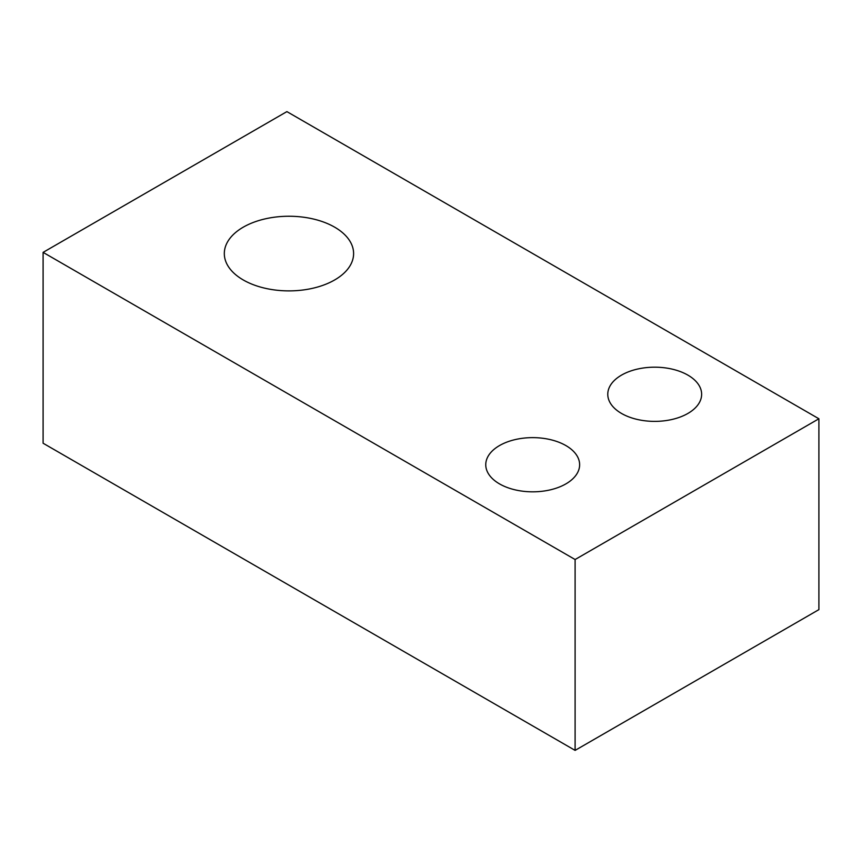 <?xml version="1.0" encoding="UTF-8"?>
<svg xmlns="http://www.w3.org/2000/svg" width="862" height="862" viewBox="0 0 862 862"><rect width="100%" height="100%" fill="white"/><g stroke="black" fill="none" stroke-linecap="round" stroke-linejoin="round"><path stroke-width="1.29" d="M243.246 279.956A64.65 37.325 180 0 1 224.314 253.568A64.65 37.325 180 0 1 264.225 219.088A64.65 37.325 180 0 1 334.671 227.18A64.65 37.325 180 0 1 353.603 253.568A64.65 37.325 180 0 1 313.703 288.048A64.65 37.325 180 0 1 243.246 279.956M687.898 375.132A46.936 27.099 0 0 0 636.749 369.248A46.936 27.099 0 0 0 607.775 394.29A46.936 27.099 0 0 0 621.524 413.448A46.936 27.099 0 0 0 672.662 419.32A46.936 27.099 0 0 0 701.636 394.29A46.936 27.099 0 0 0 687.898 375.132M565.881 445.568A46.936 27.099 0 0 0 514.733 439.695A46.936 27.099 0 0 0 485.759 464.726A46.936 27.099 0 0 0 499.507 483.884A46.936 27.099 0 0 0 550.656 489.767A46.936 27.099 0 0 0 579.63 464.726A46.936 27.099 0 0 0 565.881 445.568M818.9 418.77L286.895 111.618L43.1 252.372L575.105 559.524L818.9 418.77L818.9 609.628L575.105 750.382L575.105 559.524M575.105 750.382L43.1 443.23L43.1 252.372"/></g></svg>
